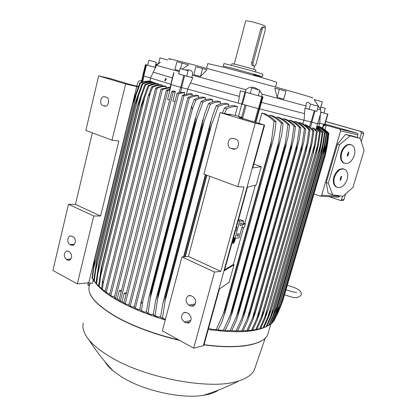 <?xml version="1.0" encoding="UTF-8"?>
<svg xmlns="http://www.w3.org/2000/svg" width="417" height="417" viewBox="0 0 417 417"><rect width="100%" height="100%" fill="white"/><g stroke="black" fill="none" stroke-linecap="round" stroke-linejoin="round"><path stroke-width="0.63" d="M233.911 239.332L233.166 242.027L233.718 239.269M233.755 239.196L234.031 239.295M233.03 242.923L234.505 240.515M234.635 240.088L234.74 237.998M235.068 238.123C235.224 240.036 234.651 241.678 233.348 243.033L233.067 242.975C232.811 241.146 233.369 239.488 234.729 237.992M234.484 237.888C233.093 239.911 232.577 241.714 232.936 243.304L233.259 243.372C234.536 242.178 235.219 240.427 235.308 238.112M232.863 243.278L232.613 243.189C232.259 241.584 232.78 239.775 234.177 237.763M233.244 242.611L234.484 238.534L233.973 240.385L234.755 240.129L234.662 240.463L233.88 240.724L233.369 242.569L232.926 242.501L233.067 241.99M233.921 238.894L233.828 239.222M234.218 238.441L234.484 238.534M234.036 240.145L234.755 240.129M233.457 240.093L233.082 241.443L233.374 240.067M319.808 123.166L324.926 124.495L327.929 114.128L320.663 112.173M320.094 117.328L319.797 123.422L317.926 123.312M259.723 90.682L262.111 94.127L261.834 96.614L263.028 96.937L259.603 108.832L317.723 123.729M259.603 108.832L259.108 108.873L262.402 96.822L240.374 90.802L245.154 92.1L246.03 89.764L192.367 75.169L191.752 77.536L186.733 76.129M191.752 77.536L192.79 77.823L187.629 89.102L259.108 108.873M187.629 89.102L181.557 87.57L184.595 75.628L178.716 73.945M170.803 84.463L181.557 87.57M170.793 84.234L143.797 75.972L146.492 64.984L145.439 64.625L147.644 65.219M142.802 75.388L145.439 64.625L142.802 75.383L143.797 75.972M317.671 123.729L315.726 129.875M184.132 94.555L184.684 92.386L179.065 92.558L177.084 93.351L178.585 93.867L125.251 303.618L123.875 302.935L177.084 93.351M184.684 92.386L178.585 93.867M125.241 303.612L125.715 303.889M126.101 294.162L124.224 293.161L126.414 292.937M173.222 92.121L120.362 301.105L119.001 300.365L171.71 91.672L173.222 92.121L175.343 91.396L172.904 101.034L174.973 101.665M120.362 301.105L122.045 301.757L124.224 293.161M175.343 91.396L173.691 90.911L171.71 91.672M121.227 291.561L119.392 290.581L121.524 290.373M167.848 90.619L115.561 298.41L114.242 297.623L166.352 90.244L167.848 90.619L169.98 89.884L167.582 99.408L169.599 100.023M115.561 298.41L117.234 299.14L119.392 290.581M169.98 89.884L169.583 89.624L170.876 84.5M166.352 90.244L169.724 89.071M117.234 299.14L119.059 300.136M122.045 301.757L123.912 302.773M125.251 303.618L126.768 304.415L129.171 304.123M152.93 82.686L153.049 82.191L152.158 81.873C148.786 81.649 145.429 82.279 142.093 83.76L142.76 83.999L134.988 105.157L134.743 105.048L136.15 100.21L142.093 83.76M155.478 83.687L155.63 83.072L154.54 82.707C151.282 82.53 148.04 83.197 144.819 84.714L145.606 84.985L137.777 106.335L137.521 106.231L139.153 100.507L144.819 84.714M158.533 84.818L158.721 84.078L157.449 83.666C154.285 83.53 151.131 84.234 148.004 85.782L148.895 86.079L140.993 107.612L141.019 106.351L142.572 100.977L148.004 85.782M162.057 86.074L162.281 85.198L160.842 84.75C157.746 84.641 154.671 85.376 151.606 86.955L152.606 87.273L150.198 93.544L103.072 283.742L102.618 280.36L148.191 96.191L151.606 86.955M166.023 87.445L166.279 86.428L164.684 85.938C161.66 85.86 158.653 86.611 155.656 88.195L157.063 88.399L106.257 292.406L105.079 291.556L155.656 88.195M170.1 87.586L168.953 87.236L161.004 89.076L162.468 89.368L110.859 295.517L109.598 294.699L161.004 89.076M150.657 77.87L149.844 81.153M150.938 81.831L151.032 81.451L150.375 81.19C147.133 80.862 143.625 81.44 139.851 82.92L140.388 83.129L132.669 104.078L133.596 100.111L139.851 82.92M151.032 81.451C147.441 81.164 143.896 81.722 140.388 83.129M132.669 104.078L94.831 258.926L92.428 278.921L93.815 279.729M92.428 278.921L92.037 278.222L94.659 258.665L132.455 103.974M94.659 258.665L94.831 258.926M136.635 92.767L93.304 269.903M170.058 87.747L162.468 89.368M166.279 86.428C163.167 86.303 160.097 86.96 157.063 88.399M162.281 85.198C159.023 85.047 155.796 85.74 152.606 87.273M148.191 96.191L150.198 93.544M103.072 283.742L102.446 289.56L105.178 291.165M102.618 280.36L101.586 288.872L102.446 289.56M158.721 84.078C155.411 83.9 152.137 84.568 148.895 86.079M140.993 107.612L101.852 266.427L99.282 286.896L101.644 288.303M99.282 286.896L98.532 286.208L101.373 267.261L140.748 107.513M144.928 96.661L100.414 277.06M155.63 83.072C152.252 82.868 148.911 83.504 145.606 84.985M137.777 106.335L99.064 263.914L96.541 284.238L98.6 285.463M96.541 284.238L95.9 283.544L98.766 264.029L137.521 106.231M141.733 95.217L97.588 274.704M153.049 82.191C149.578 81.951 146.148 82.55 142.76 83.999M134.988 105.157L96.713 261.412L94.247 281.574L95.983 282.606M94.247 281.574L93.721 280.881L96.509 261.172L134.743 105.048M138.955 93.919L95.206 272.317M138.387 86.538L129.901 84.448L110.338 78.552L98.662 75.858L125.616 84.01L138.241 86.913M98.662 75.858L85.824 130.469L112.048 140.164L118.84 141.035L100.601 216.011L93.726 215.99L68.477 204.273L75.425 204.419L92.36 132.882M125.616 84.01L112.048 140.164M102.837 105.553C99.371 104.636 100.393 96.754 104 96.645L106.481 97.25C109.963 98.125 108.978 106.033 105.371 106.173L102.837 105.553L105.798 106.09M75.425 204.419L100.601 216.011M68.477 204.273L52.917 270.451L77.312 283.909L88.805 282.742L92.334 283.57L93.34 279.473M93.726 215.99L77.312 283.909M66.282 259.39C63.546 256.293 63.645 253.5 66.584 251.018L68.226 251.19L69.665 251.936C72.422 255.006 72.334 257.8 69.404 260.317L67.71 260.145L66.282 259.39L70.916 259.098M69.832 244.435C66.975 243.189 67.267 236.637 70.212 236.017L71.797 236.178L73.241 236.903C76.113 238.112 75.858 244.685 72.912 245.337L71.276 245.17L69.832 244.435L74.372 244.253M136.745 86.512L132.663 103.218M94.518 259.353L88.805 282.742M106.257 292.406L108.774 293.865L109.838 293.756M110.859 295.517L112.694 296.518L114.571 296.32M179.518 70.775L174.931 69.556L176.907 61.716L188.547 64.896L182.193 69.133M311.801 97.839C316.175 98.652 305.499 95.436 279.776 88.19L195.75 65.391C173.112 59.495 164.6 57.489 170.214 59.37M155.609 65.01L160.394 62.289L156.318 65.297L155.604 67.46L146.492 64.984M179.31 71.604L156.318 65.297M185.112 69.926L189.568 69.962C192.112 70.744 193.045 72.48 192.367 75.169M276.784 82.363L271.384 80.476C261.631 77.479 236.997 70.676 221.755 66.777L207.807 63.587L206.597 68.252M253.63 74.81L262.215 76.759L258.973 75.628L231.326 67.987L223.241 66.167M262.872 74.341L259.645 73.152C250.044 70.098 222.407 62.816 223.882 63.723L223.246 66.147M255.491 71.896L255.96 70.155C256.252 69.952 244.404 66.538 237.018 64.703L231.956 63.634L231.498 65.365M265.353 26.412L265.363 26.365C265.718 25.734 256.106 22.617 249.971 21.392C247.192 20.834 245.759 20.709 245.676 21.017L234.265 64.036M252.983 65.876L252.666 65.756C251.8 65.135 251.503 64.046 251.764 62.487L260.745 29.112C261.407 27.454 262.272 26.745 263.341 26.975M253.088 62.811C252.749 64.354 252.942 65.417 253.672 66.006L253.87 66.094C254.834 66.225 255.59 65.464 256.132 63.817L265.097 30.629C265.457 28.987 265.248 27.856 264.467 27.241L264.362 27.188C263.403 26.98 262.647 27.715 262.09 29.393L253.088 62.811L251.764 62.487M158.663 63.129L159.972 57.869L167.827 59.991M180.53 68.685L181.963 63.03M155.458 67.351L155.056 67.241M246.03 89.764C248.032 87.528 250.852 86.783 254.495 87.534L258.941 89.942M304.108 120.226L304.905 108.17L305.598 108.357L306.068 106.027L262.111 94.127M306.068 106.027L306.193 103.114L307.871 102.217L310.623 104.12M320.637 112.408L320.902 109.994L317.452 109.087M322.346 101.779L320.412 109.077L314.079 99.543L322.346 101.779L320.261 109.035M279.364 89.358L285.937 91.187L283.727 99.121L277.159 97.333L274.782 88.206L279.364 89.358L277.159 97.333M200.452 76.493L193.816 74.69L195.87 66.689L207.035 69.78L200.452 76.493L202.526 68.456M309.091 109.244L305.604 108.316M261.834 96.614L258.368 95.665M250.221 93.45L245.154 92.1M147.634 65.26L148.859 60.267L156.281 62.289L155.051 67.273L147.634 65.26M155.604 67.46L150.506 77.807M172.393 77.89L153.446 72.245M192.79 77.823L184.595 75.628M180.139 74.388L178.705 73.986L180.076 68.57L188.103 70.749L186.722 76.16L180.139 74.388M238.295 103.135L239.337 96.416L190.59 83.019M239.337 96.416L240.374 90.802M263.028 96.937L262.402 96.822M255.068 94.826L250.216 93.486L251.701 87.982L259.859 90.197L258.358 95.701L255.068 94.826M304.358 113.638L261.475 102.374M316.805 111.344L304.905 108.17M316.315 111.256L309.08 109.275L310.556 104.104L318.28 106.199L316.795 111.375L316.315 111.256M320.381 114.784L320.1 117.313L319.657 117.302M323.879 112.965L327.903 114.117M320.975 107.117L325.229 108.284L323.868 112.991L320.668 112.137M165.325 78.86L165.872 78.469L166.326 79.173L165.992 79.949L164.871 80.83L165.325 78.86L165.096 80.835M165.94 78.49L166.326 79.173M313.892 130.886L312.036 143.49L309.477 153.388L312.932 130.672L313.892 130.886L310.498 127.466L305.317 124.48L305.062 125.371M312.932 130.672L305.317 124.48M309.534 153.399L263.919 312.114L261.449 319.161L256.783 329.493L255.757 329.675L264.211 310.55L309.477 153.388M310.983 144.251L260.833 318.515M317.327 131.631L315.398 144.574L313.042 153.977L316.482 131.449L317.327 131.631L313.824 128.134L312.813 127.91L312.422 129.26M267.995 309.909L265.295 318.067L260.495 328.705L259.572 328.924L267.995 309.909M314.621 144.433L264.451 318.254M256.961 329.138L259.572 328.924M316.482 131.449L312.813 127.91M316.331 128.384L320.319 132.252L319.589 132.1L316.065 128.691M320.319 132.252L318.322 145.569L316.117 154.431L319.589 132.1M316.159 154.436L271.159 309.982L268.746 316.79L263.794 327.752L262.981 328.012L271.363 309.106M316.117 154.431L271.316 309.122M317.811 144.537L267.683 317.796M324.973 129.859L326.297 125.288L339.746 129.119L340.574 130.86L321.674 195.208L320.72 196.167L320.084 196.131L313.97 193.988M323.556 125.668L326.297 125.288L323.868 124.594M338.114 197.116L338.734 197.152L339.772 195.87M357.176 137.448L357.958 134.832L357.15 133.169L325.052 124.052M360.225 138.371L352.13 135.916L345.516 134.451L337.546 144.105L326.261 182.5L328.153 193.3L332.651 194.786L328.278 183.162L339.594 144.73L350.113 135.843L360.225 138.371L364.083 150.381L352.97 187.363L342.904 196.344L332.651 194.786M344.447 163.287L343.217 162.75C340.611 160.717 339.902 157.303 341.085 152.507C343.426 146.388 346.683 143.756 350.864 144.61M337.019 187.296L335.841 186.738C333.392 184.747 332.74 181.468 333.881 176.912C336.31 170.647 339.662 168.004 343.926 168.979M354.314 155.463C355.534 150.62 354.804 147.175 352.12 145.121C347.794 143.584 344.322 146.112 341.7 152.711C340.512 157.506 341.221 160.92 343.827 162.958C348.19 164.569 351.687 162.072 354.314 155.463M347.158 179.44C348.336 174.827 347.663 171.523 345.135 169.516C340.746 167.874 337.197 170.412 334.486 177.131C333.339 181.692 333.996 184.971 336.441 186.967C340.866 188.677 344.442 186.164 347.158 179.44M340.569 180.139L340.173 180.399L340.116 180.061L340.355 178.554L341.189 176.448L341.554 176.167L341.643 176.532L340.569 180.139L340.236 180.024L341.059 177.97M341.007 178.669L340.689 178.512M341.205 178.002L340.861 177.929L341.32 176.229M341.205 178.705L340.887 178.549M347.747 155.974L347.356 156.229L347.298 155.875L347.538 154.342L348.737 151.944L348.388 154.53L347.747 155.974L347.413 155.864L348.503 152.012M348.19 154.488L347.867 154.337M348.388 154.53L348.065 154.379M348.586 153.852L348.242 153.79M348.388 153.81L348.044 153.748M350.113 135.843L345.516 134.451M339.594 144.73L337.546 144.105M328.278 183.162L326.261 182.5M325.76 121.608L360.606 131.428L361.419 133.091L359.871 138.262M342.545 196.292L341.559 199.587L340.642 200.494L328.971 196.615M342.367 200.572L342.993 200.603L343.905 199.701L345.641 193.905M361.278 141.644L363.676 133.622L362.868 131.97L325.786 121.524M187.728 89.134L186.535 93.804M165.257 319.964C147.587 314.606 132.398 308.476 119.689 301.574C108.764 295.549 101.065 289.779 96.593 284.274M95.91 283.404L94.94 282.022M93.789 280.047L93.57 279.599M161.405 317.848L165.419 319.349L160.509 317.264L163.558 318.515M154.003 315.388L153.216 314.851L155.077 315.487L156.015 316.081L154.003 315.388L157.996 317.014L160.587 316.628M146.993 312.844L146.341 312.38L148.087 313.026L148.874 313.548L146.993 312.844L150.933 314.58L153.289 314.246M140.347 310.222L144.292 312.098L146.409 311.807M135.343 307.996L133.993 307.48L187.858 97.547L189.255 98.188L135.343 307.996L135.687 308.246L134.05 307.527L138.063 309.57L139.93 309.325M130.245 305.927L128.869 305.317L182.469 95.295L183.933 95.874L130.245 305.927L132.22 307.006L134.175 306.761M130.662 306.193L131.803 306.813M265.082 327.048L263.862 327.616M262.866 328.028C251.571 332.38 233.353 332.886 208.224 329.534M135.687 308.246L138.063 309.57M142.103 310.936L144.292 312.098M139.862 309.862L140.675 303.889L191.679 106.184L192.232 109.765L142.661 301.668L141.504 310.519M142.661 301.668L140.675 303.889M191.679 106.184L194.134 99.616C197.085 97.901 200.019 97.057 202.943 97.072L205.638 97.828C202.386 97.714 199.144 98.48 195.907 100.122L194.134 99.616M195.907 100.122L192.232 109.765M148.874 313.548L150.933 314.58M146.341 312.38L148.76 297.941L150.725 291.681L151.215 291.858L148.087 313.026M212.347 101.925L212.889 99.851C209.589 99.72 206.285 100.476 202.99 102.123L194.583 124.902L194.061 124.751L150.725 291.681M194.583 124.902L151.215 291.858M197.064 118.157L150.245 298.296M194.061 124.751L197.006 112.793L201.114 101.592C204.09 99.871 207.056 99.022 210.001 99.048L212.889 99.851M202.99 102.123L201.114 101.592M156.015 316.081L157.996 317.014M153.216 314.851L155.577 300.803L157.668 294.126L158.278 294.329L155.077 315.487M220.014 104.135L220.588 101.977C217.215 101.821 213.843 102.566 210.465 104.208L202.037 127.055L201.395 126.867L157.668 294.126M202.037 127.055L158.278 294.329M204.205 121.06L157.365 300.016M201.395 126.867L204.424 114.612L208.479 103.656C211.502 101.93 214.505 101.086 217.481 101.117L220.588 101.977M210.465 104.208L208.479 103.656M160.509 317.264L162.802 303.597L165.023 296.529L165.747 296.753L162.494 317.884M228.177 106.434L228.771 104.214C225.305 104.026 221.828 104.75 218.346 106.392L209.887 129.275L209.12 129.061L165.023 296.529M209.887 129.275L165.747 296.753M211.711 124.136L164.923 301.6M209.12 129.061L212.227 116.551L216.241 105.814C219.326 104.083 222.386 103.244 225.415 103.301L228.771 104.214M218.346 106.392L216.241 105.814M255.001 367.919L254.448 369.54C252.467 374.263 247.443 377.979 239.368 380.679C212.529 390.885 143.417 378.261 108.201 355.602C99.637 350.301 93.2 345.036 88.894 339.792C83.869 333.537 82.013 327.95 83.317 323.045M218.737 389.984C215.099 392.522 209.923 394.31 203.199 395.342C180.921 399.095 142.348 390.375 121.019 376.541L113.143 370.875C109.39 367.711 106.627 364.599 104.855 361.544M205.732 174.812L183.98 256.783M206.582 175.13L184.919 256.716M206.889 175.239L185.252 256.69M222.464 113.096L224.435 108.06C227.604 106.335 230.737 105.511 233.838 105.59L237.492 106.58C234.187 106.293 230.58 106.992 226.666 108.67L224.435 108.06M226.666 108.67L224.648 113.554M205.128 99.799L205.638 97.828M198.33 97.76L198.81 95.91C195.615 95.806 192.43 96.567 189.255 98.188M198.81 95.91L196.292 95.196C193.478 95.185 190.668 95.967 187.858 97.547M191.95 95.806L192.393 94.086L183.933 95.874M192.393 94.086L190.043 93.413L182.469 95.295M259.556 108.837L255.84 122.426M302.898 123.969L303.972 120.19M252.775 329.883L255.757 329.675M260.734 328.215L262.981 328.012M326.662 133.367L324.473 148.025L322.789 155.035L326.271 133.315L326.662 133.367C324.051 130.396 320.934 128.087 317.316 126.434L316.91 126.377M327.882 133.482L325.63 148.681L324.15 154.988L326.183 144.141L327.611 133.466L327.882 133.482C325.197 130.511 322.007 128.191 318.312 126.528L317.926 126.716M328.632 133.471L326.318 149.265L325.057 154.806L328.632 133.471C325.849 130.479 322.555 128.144 318.76 126.471L318.609 126.664M318.796 126.325C322.654 128.014 326.016 130.344 328.883 133.315L328.867 133.367C326.016 130.396 322.654 128.061 318.781 126.372M328.877 133.341L327.236 145.893L325.5 154.472L327.621 143.406L328.867 133.367M327.236 145.893L325.5 154.472L282.69 301.178L325.51 154.446M327.621 143.406L327.011 145.497M278.827 310.769L282.69 301.178M277.93 312.823L278.759 311.009M328.481 133.487C325.719 130.516 322.44 128.191 318.651 126.513M325.114 154.785L281.944 302.758L278.848 310.722L273.886 321.059L277.946 312.63L281.944 302.758M325.057 154.806L281.856 302.898M327.147 143.823L325.406 149.792M279.051 308.841L277.946 312.63M327.611 133.466C324.916 130.5 321.705 128.181 317.983 126.507M324.233 154.978L280.683 304.347L278.671 309.8L272.546 322.774L276.7 314.043L280.683 304.347M324.15 154.988L280.578 304.452M326.183 144.141L276.7 314.043M326.271 133.315C323.655 130.375 320.527 128.076 316.899 126.408M322.883 155.041L278.983 305.77L276.779 311.843L271.274 323.936L270.774 324.322L278.983 305.77M322.789 155.035L278.874 305.849M324.76 144.371L275.038 315.268M316.821 126.685L324.989 133.117L316.764 126.888M324.989 133.117L322.862 147.29L320.991 154.962L324.483 133.033M321.085 154.968L276.81 307.22L274.49 313.683L269.189 325.364L268.584 325.708L276.857 307.037M320.991 154.962L276.752 307.089M322.883 144.511L272.973 316.294M316.628 127.341L322.873 132.747L322.252 132.627L316.545 127.644M322.873 132.747L320.814 146.471L318.765 154.759L322.252 132.627M318.843 154.764L274.183 308.679L271.811 315.33L266.692 326.636L265.983 326.938L274.318 308.147M318.765 154.759L274.235 308.179M320.569 144.563L270.524 317.139M328.721 133.148L328.726 133.101C325.896 130.25 322.591 127.977 318.807 126.283M264.107 327.121L265.983 326.938M267.083 325.865L268.584 325.708M269.653 324.442L270.774 324.322M271.827 322.852L272.546 322.774M273.578 321.09L273.886 321.059M141.717 80.434L138.58 81.216L136.562 86.09M90.119 283.049L89.561 285.15M88.409 282.778L87.815 285.04L89.337 285.551L90.025 283.028M87.815 285.04L88.274 282.794M87.831 285.077L88.576 282.762M89.514 285.108L88.102 284.816M228.933 114.456L229.022 114.133L230.497 114.784L220.176 112.616L203.882 174.129L237.857 186.691L243.997 187.092L220.817 271.368L214.51 272.035L181.953 256.929L188.453 256.46L209.803 176.318M181.953 256.929L162.369 330.853L193.691 348.132L203.308 345.766L203.887 345.255L219.399 289.012L229.168 282.236L234.026 264.738L224.393 270.742L235.334 231.075L236.001 230.768L236.939 227.369L236.272 227.666L247.443 187.176L256.184 184.966L261.271 166.644L253.849 164.142M214.51 272.035L193.691 348.132M184.137 321.867C180.78 318.624 180.676 315.518 183.824 312.562L186.618 312.672L188.479 313.636C191.856 316.842 191.992 319.943 188.88 322.951L185.992 322.852L184.137 321.867L190.861 320.574M188.661 305.082C185.247 301.814 185.169 298.687 188.437 295.705L191.163 295.809L193.04 296.748C196.48 299.974 196.584 303.102 193.352 306.135L190.533 306.036L188.661 305.082L195.312 303.998M188.453 256.46L220.817 271.368M220.176 112.616L255.22 123.218L237.857 186.691M230.898 148.4C226.629 147.243 227.416 138.892 231.852 138.308L235.621 139.075C239.895 140.18 239.191 148.53 234.771 149.182L232.921 149.077L230.898 148.4L235.313 149.025M229.022 114.133L235.11 115.441L237.492 106.58M235.11 115.441L238.482 116.343L241.74 104.245M238.482 116.343L242.527 117.75L242.366 118.365M238.555 143.318L238.258 145.742M255.22 123.218L264.623 125.074L238.946 117.333L242.527 117.75M224.904 309.779L270.769 145.121L271.535 140.852L223.47 313.475L224.904 309.779L225.675 309.873L272.921 140.857L274.73 132.799L276.054 121.722C272.984 118.376 269.372 115.785 265.228 113.94L261.829 113.054L258.993 123.38M283.148 123.515L281.736 134.712L278.613 146.961L277.962 146.81L281.355 123.067L283.148 123.515C280.234 120.247 276.794 117.709 272.817 115.91L269.835 115.139L269.528 116.244M289.606 125.131L288.111 136.479L285.066 148.426L284.54 148.311L287.98 124.725L289.606 125.131C286.818 121.92 283.503 119.429 279.656 117.662L277.018 116.989L276.726 118.021M295.486 126.575L293.912 138.116L290.951 149.724L290.545 149.635L294.011 126.21L295.486 126.575C292.791 123.411 289.57 120.961 285.833 119.226L283.482 118.631L283.211 119.596M300.824 127.863L299.177 139.622L296.32 150.855L296.013 150.792L299.489 127.539L300.824 127.863C298.202 124.746 295.059 122.327 291.405 120.612L289.304 120.091L289.059 120.977M305.656 129.004L303.941 141.019L302.023 149.312L300.98 151.804L304.452 128.723L305.656 129.004C303.086 125.924 300.005 123.536 296.404 121.837L294.538 121.383L294.313 122.186M310.008 130.01L308.22 142.306L305.588 152.69L308.929 129.765L310.008 130.01C307.475 126.961 304.431 124.594 300.876 122.916L299.224 122.52L299.015 123.239M308.929 129.765C306.219 126.664 302.987 124.25 299.224 122.52M306.886 143.985L256.815 318.567L260.005 311.025L305.463 152.664M260.005 311.025L259.687 312.938L257.206 320.058L252.655 330.118L251.519 330.254L256.815 318.567M305.588 152.69L260.135 311.014M304.452 128.723C301.684 125.585 298.379 123.135 294.538 121.383M302.325 143.646L252.394 318.395L255.36 311.327L300.98 151.804M255.36 311.327L255.037 313.589L252.546 320.762L248.105 330.566L246.854 330.65L252.394 318.395M301.189 151.84L255.579 311.317M299.489 127.539C296.633 124.355 293.24 121.873 289.304 120.091M297.269 143.229L247.547 317.989L250.268 311.447L296.013 150.792M250.268 311.447L250.581 311.442L249.945 314.069L247.463 321.252L243.111 330.827L241.74 330.863L247.547 317.989M296.32 150.855L250.581 311.442M294.011 126.21C291.045 122.973 287.537 120.445 283.482 118.631M291.702 142.739L242.261 317.327L244.706 311.369L290.545 149.635M244.706 311.369L245.123 311.379L244.393 314.355L241.928 321.528L237.654 330.889L236.158 330.874L242.261 317.327M290.951 149.724L245.123 311.379M287.98 124.725C284.879 121.42 281.22 118.84 277.018 116.989M285.593 142.176L236.507 316.378L238.649 311.077L284.54 148.311M238.649 311.077L239.181 311.113L238.362 314.434L235.923 321.564L231.706 330.738L230.075 330.66L236.507 316.378M285.066 148.426L239.181 311.113M281.355 123.067C278.076 119.679 274.235 117.036 269.835 115.139M278.884 141.545L230.257 315.106L232.066 310.556L277.962 146.81M232.066 310.556L232.712 310.618L229.407 321.34L225.232 330.347L223.444 330.201L230.257 315.106M278.613 146.961L232.712 310.618M225.675 309.873L222.334 320.829L218.185 329.691L211.294 329.279L218.185 329.691M271.55 145.309L270.769 145.121M217.903 329.711L218.722 330.118L223.444 330.201M219.118 330.155L220.791 330.254M224.826 330.316L225.508 330.655L230.075 330.66M227.056 330.744L227.468 330.754M231.294 330.717L236.158 330.874M237.242 330.889L241.74 330.863M243.116 330.817L246.854 330.65M248.162 330.446L251.519 330.254M276.054 121.722L274.073 121.217C270.232 117.516 266.15 114.795 261.829 113.054M271.535 140.852L274.073 121.217M216.225 329.472L223.47 313.475M208.656 327.955L211.294 329.279M264.175 125.037L203.308 345.766M264.623 125.074L252.796 167.952L261.271 166.644M255.36 185.174L244.769 223.33L245.451 223.595L244.55 226.853L241.745 228.135M243.679 227.249L233.358 264.446L234.026 264.738M233.358 264.446L224.638 269.846M245.451 223.595L242.663 224.831M244.769 223.33L242.845 224.174M236.939 227.369L236.413 227.156M238.289 220.353L240.056 219.629L243.7 221.088L239.024 237.956L235.032 238.123L239.733 221.114L238.248 220.515M233.562 237.502L235.032 238.123M243.7 221.088L239.733 221.114M240.453 225.686L240.182 225.592C239.78 224.455 240.124 223.585 241.208 222.97L241.474 223.064C241.881 224.2 241.537 225.071 240.453 225.686M237.549 236.184L237.268 236.09C236.877 234.969 237.221 234.099 238.3 233.478L238.576 233.572C238.972 234.693 238.628 235.563 237.549 236.184M323.55 124.141L322.393 128.144M317.556 123.703L316.112 128.707M259.051 108.868L255.376 122.285M258.232 108.655L254.573 122.045M181.729 87.612L180.441 92.668M180.498 87.278L179.148 92.584M171.225 84.599L169.901 89.864M104.38 106.069L105.037 106.189M71.276 245.17L73.491 245.076M67.71 260.145L70.061 259.994M144.042 76.04L142.588 81.961M146.007 64.849L141.754 82.217M142.927 75.498L141.238 82.389L142.927 75.498M262.09 29.393L260.745 29.112M170.97 84.526L173.952 72.699M180.738 87.346L183.772 75.404M241.667 104.219L244.93 92.089M242.407 104.427L245.676 92.298M258.561 108.743L261.86 96.676M311.035 122.16L314.309 110.74M311.765 122.348L315.033 110.938M317.718 123.74L320.954 112.496M324.645 124.428L327.653 114.055M311.9 122.384L310.446 127.456M310.811 122.098L309.43 126.935M321.674 195.208L339.662 196.24M340.574 130.86L357.958 134.832M341.643 176.532L341.309 176.417M348.831 152.325L348.497 152.215M341.559 199.587L343.905 199.701M361.419 133.091L363.676 133.622M360.606 131.428L362.868 131.97M339.746 129.119L357.15 133.169M268.261 332.881L267.933 334.001C264.816 344.322 240.02 349.634 204.049 344.661M178.94 339.996C154.337 334.074 133.32 326.266 115.9 316.566C95.436 304.426 86.616 294.074 89.441 285.504C86.627 294.246 95.462 304.681 115.942 316.805C133.549 326.61 154.785 334.47 179.644 340.381M259.53 341.841C248.407 347.027 229.892 348.028 204.002 344.843M179.581 340.35C154.79 334.45 133.617 326.61 116.051 316.831M246.098 105.412L242.579 118.428M190.533 306.036L194.39 305.4M185.992 322.852L190.016 322.065M244.982 105.115L241.641 117.485M232.921 149.077L234.182 149.255M232.613 243.189L232.936 243.304M323.967 124.25L322.774 128.373M140.925 106.731L101.456 266.927M137.527 106.215L98.845 263.716M104 96.645L105.564 96.953M70.212 236.017L71.26 235.986M66.584 251.018L67.601 250.971M276.794 82.331L275.507 86.997M262.882 74.32L262.215 76.759M265.363 26.365L264.977 27.814M254.667 66.001L253.765 69.347M253.672 66.006L252.666 65.756M170.741 84.453L173.717 72.636M317.796 123.755L321.033 112.517M324.926 124.495L327.929 114.128M310.149 151.626L263.919 312.114M313.542 152.591L267.74 311.129M316.508 153.43L271.159 309.982M292.098 291.733L286.01 289.805M284.535 294.861L291.248 296.925C295.58 298.363 298.926 297.681 301.298 294.882C302.179 289.872 294.449 287.303 287.714 285.52M296.706 292.416L292.291 291.78M335.841 186.738L336.441 186.967M343.217 162.75L343.827 162.958M320.72 196.167L338.734 197.152M340.642 200.494L342.993 200.603M270.748 324.327L267.933 334.001C264.727 344.525 239.884 349.8 203.991 344.864M195.458 118.021L148.874 297.498M202.917 119.669L155.692 300.365M210.767 121.41L162.917 303.169M254.448 369.54L265.233 338.13M239.368 380.679C227.354 386.825 215.297 391.714 203.199 395.342M113.143 370.875C104.349 361.57 96.264 351.208 88.894 339.792M205.388 174.687L183.605 256.809M318.75 126.481L319.604 123.515M278.848 310.722L276.685 315.408M321.147 154.754L276.81 307.22M319.041 154.149L274.183 308.679M188.437 295.705L190.053 295.471M183.824 312.562L185.346 312.297M231.852 138.308L234.677 138.767M306.313 150.537L259.687 312.938M302.023 149.312L255.037 313.589M297.264 147.941L249.945 314.069M292.009 146.424L244.393 314.355M286.229 144.751L238.362 314.434M279.88 142.901L231.805 314.293M272.921 140.857L224.685 313.897M217.882 329.711L215.735 329.487"/></g></svg>
